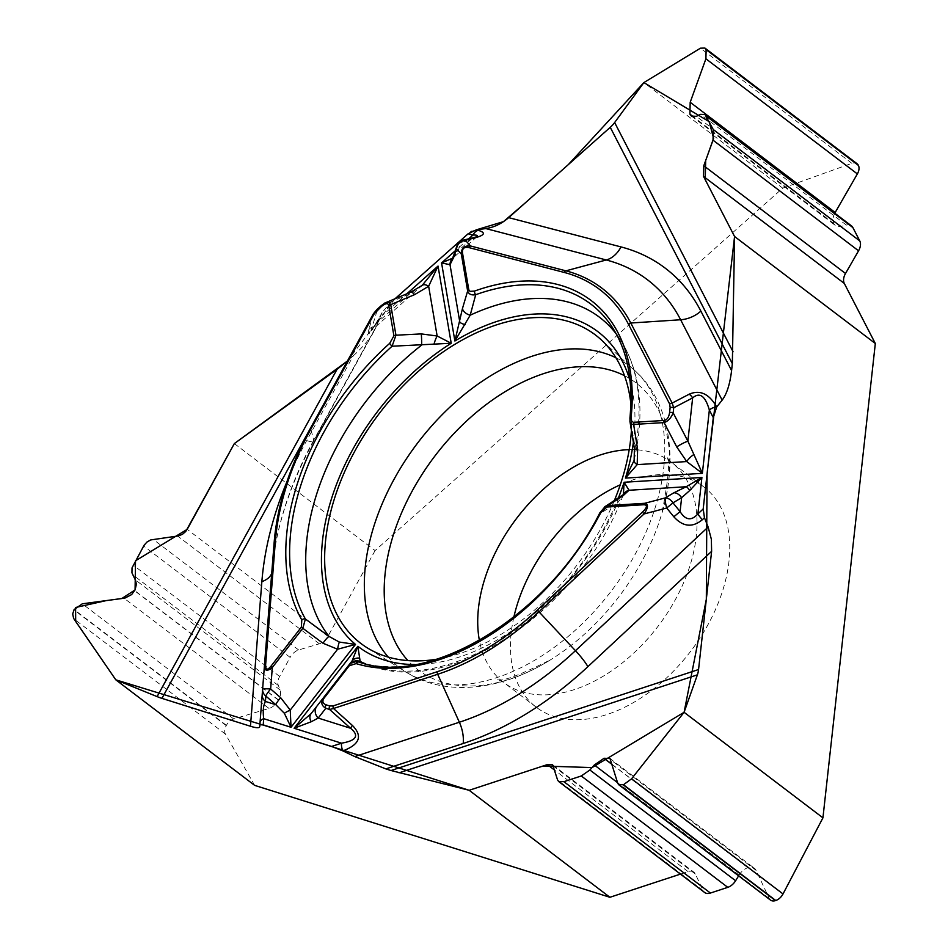 <?xml version="1.0" encoding="UTF-8"?>
<svg xmlns="http://www.w3.org/2000/svg" width="948" height="948" viewBox="0 0 948 948"><rect width="100%" height="100%" fill="white"/><g stroke="black" fill="none" stroke-linecap="round" stroke-linejoin="round"><path stroke-width="0.71" stroke-dasharray="4.74 3.56" d="M234.346 443.581L375.088 550.575L782.728 188.142L643.882 82.583M287.031 481.442A289.187 185.891 127.2 0 1 306.69 440.583L353.32 355.773L347.43 360.998L395.032 298.75L389.604 303.585L382.02 312.615L376.771 325.543L313.693 440.263L310.636 428.034M353.32 355.773C362.646 347.406 369.625 339.076 374.282 330.769L376.771 325.543M630.906 404.132A193.771 124.555 127.2 0 1 631.463 429.634M614.257 500.781A193.771 124.555 127.2 0 1 437.052 659.156M513.863 617.077A138.384 88.958 -52.8 0 0 536.355 707.291A138.384 88.958 -52.8 0 0 690.926 650.956A138.384 88.958 -52.8 0 0 703.854 486.952A138.384 88.958 -52.8 0 0 685.783 477.662A138.384 88.958 -52.8 0 0 620.288 484.795M384.876 303.087L373.37 313.906L368.796 329.714C366.603 338.258 370.704 333.198 381.096 314.558A9.433 1.623 28.8 0 1 381.12 314.274A9.433 1.623 28.8 0 1 383.632 314.44L370.929 330.935L377.423 309.558A3.14 0.699 48.4 0 0 376.913 309.498M358.96 662.048A215.552 138.562 -52.8 0 0 600.12 513.461L617.74 502.736L622.931 495.638M359.043 662.071L372.517 666.325A210.314 135.185 -52.8 0 0 617.74 502.736A9.433 6.944 56.2 0 1 620.241 496.835M623.12 495.188L623.405 494.406M381.771 305.694L409.5 294.07L422.085 285.478M368.796 329.714A9.433 7.228 -163.8 0 1 372.339 327.107L409.5 294.07A9.433 3.413 67.3 0 1 410.591 292.233M452.931 258.046L458.121 250.841A9.433 7.051 18.7 0 0 453.938 254.645M472.59 237.924A9.433 5.321 -103.4 0 0 470.054 240.235L476.951 236.692M634.117 460.42L635.196 447.811L630.171 418.886A3.14 1.659 6 0 1 629.934 418.139M463.536 240.069A9.433 5.321 -103.4 0 0 460.989 242.392A9.433 7.051 18.7 0 0 456.794 246.219M634.39 448.617A9.433 1.588 172.3 0 1 635.196 447.811A210.314 135.185 -52.8 0 0 620.561 340.036A210.314 135.185 -52.8 0 0 616.236 333.921M630.005 421.647L630.171 418.886A215.552 138.562 -52.8 0 0 612.325 327.368L620.561 340.036C640.564 371.912 645.09 412.013 634.141 460.313M599.8 512.904A3.14 0.604 27.7 0 0 600.12 513.461L602.608 508.969L605.037 506.635M770.511 900.102A9.753 6.269 127.2 0 1 769.219 898.479L756.125 870.406A12.644 8.129 -52.8 0 0 754.454 868.309A12.644 8.129 -52.8 0 0 747.984 867.657L747.842 867.704A12.644 8.129 -52.8 0 0 739.108 875.063L738.622 875.857M552.66 764.823L693.912 872.196A11.388 7.323 -52.8 0 1 695.405 874.092L703.108 890.587A11.317 7.276 -52.8 0 0 704.601 892.471M693.912 872.196A11.388 7.323 -52.8 0 0 688.082 871.603L680.451 874.115M254.645 785.371L225.423 734.084A9.753 6.269 127.2 0 1 226.24 725.647L226.406 725.339A9.753 6.269 127.2 0 1 233.729 718.951L269.019 708.44A12.644 8.129 -52.8 0 0 278.522 700.169L278.617 700.003A12.644 8.129 -52.8 0 0 280.075 689.895L278.357 685.499A11.317 7.276 127.2 0 1 279.66 676.445L290.147 657.379L143.634 546.012M375.088 550.575L327.949 636.333A11.388 7.323 -52.8 0 1 319.393 643.787L298.656 649.961A11.317 7.276 -52.8 0 0 290.147 657.379M782.728 188.142L851.885 163.329A9.753 6.269 127.2 0 1 857.099 163.755M834.785 213.193A12.644 8.129 -52.8 0 0 833.813 223.538L833.873 223.657A12.644 8.129 -52.8 0 0 835.425 225.529A12.644 8.129 -52.8 0 0 841.125 226.406L846.374 225.103A11.317 7.276 127.2 0 1 851.482 225.885M468.288 233.623L470.955 231.739M471.95 231.217L476.204 229.866M624.495 375.681A180.179 115.81 127.2 0 1 661.811 513.626A180.179 115.81 127.2 0 1 550.824 659.642A180.179 115.81 127.2 0 1 407.913 660.59M615.916 357.74A189.6 121.865 127.2 0 1 634.793 370.538A189.6 121.865 127.2 0 1 611.579 590.64A189.6 121.865 127.2 0 1 405.708 671.883A189.6 121.865 127.2 0 1 388.325 657.118M629.199 449.66A138.384 88.958 127.2 0 1 653.054 452.789A138.384 88.958 127.2 0 1 671.137 462.079A138.384 88.958 127.2 0 1 658.196 626.083A138.384 88.958 127.2 0 1 503.637 682.418A138.384 88.958 127.2 0 1 479.392 640.445M306.69 440.583A26.106 4.503 -151.2 0 0 313.646 441.057A26.106 4.503 -151.2 0 0 313.693 440.263A269.196 173.034 -52.8 0 0 271.969 571.573L274.126 542.789M389.604 303.585L383.632 314.44L406.846 293.797M373.666 331.883L313.646 441.057C289.294 485.969 275.406 529.482 271.969 571.608L259.74 726.642L271.969 571.608A26.106 14.137 -175.5 0 0 271.969 571.573A26.106 14.137 -175.5 0 1 271.756 572.9M414.963 664.536A197.859 127.186 -52.8 0 0 618.321 498.115M633.43 441.827A197.859 127.186 -52.8 0 0 630.183 381.416M468.644 238.86L455.253 250.77M365.466 663.801A210.314 135.185 -52.8 0 0 372.517 666.325C452.729 696.14 581.977 607.538 623.239 494.88M458.121 250.841L460.989 242.392L470.054 240.235L458.121 250.841M769.219 898.479L617.764 783.344M756.125 870.406L611.14 760.201M739.108 875.063L617.575 782.669M703.108 890.587L557.578 779.955M747.984 867.657L612.396 764.586M747.842 867.704L612.455 764.799M695.405 874.092L553.679 766.351M688.082 871.603L554.817 770.297M225.423 734.084L73.968 618.949M226.24 725.647L73.944 609.872M226.406 725.339L74.11 609.576M233.729 718.951L82.275 603.817M269.019 708.44L124.046 598.235M280.075 689.895L135.28 579.832M278.357 685.499L132.649 574.737M279.66 676.445L133.158 565.079M298.656 649.961L153.114 539.329M278.522 700.169L134.628 590.782M278.617 700.003L134.723 590.616M319.393 643.787L177.667 536.047M327.949 636.333L187.194 529.34M851.885 163.329L700.43 48.194M841.125 226.406L696.342 116.331M846.374 225.103L700.667 114.353M833.813 223.538L693.509 116.888M833.873 223.657L693.403 116.877M696.626 481.454L671.137 462.079L666.006 456.498C670.378 457.967 668.98 477.01 661.811 513.626C679.443 454.578 667.842 399.783 634.793 370.538L601.044 339.657M536.355 707.291L503.637 682.418L496.894 678.969C499.478 682.785 517.454 676.339 550.824 659.642C498.636 692.431 442.74 695.903 405.708 671.883L366.923 647.638M703.854 486.952L698.131 482.603M382.02 312.615L381.12 314.274C371.415 331.646 371.557 329.738 370.775 331.042L370.964 330.899M422.642 284.981L371.189 330.734M476.82 236.81L452.67 258.283M610.002 758.495L754.454 868.309M691.436 116.083L835.425 225.529"/><path stroke-width="1.42" d="M705.217 114.696L851.482 225.885A11.317 7.276 127.2 0 1 852.88 227.567L859.777 240.934A11.317 7.276 -52.8 0 1 858.556 250.805L713.026 140.174L703.783 165.746L703.535 176.423L734.57 236.502L875.324 343.496L822.935 817.84L684.089 712.292L631.558 778.818L623.488 784.743L618.641 784.66L617.764 783.344L610.002 758.495L604.089 758.27L594.325 764.989L589.893 770.001L581.278 775.974L563.894 781.685L558.597 781.472L557.578 779.955L552.66 764.823L547.328 764.609L469.153 790.288L609.908 897.282L254.645 785.371L115.798 679.823L73.624 618.404L72.7 613.949L74.11 609.576L82.275 603.817L124.946 598.081L131.642 594.574L135.114 589.846L136.37 584.252L135.6 580.508L131.95 572.841L132.033 567.888L144.084 545.266L146.976 542.043L150.708 539.933L178.473 535.904L182.419 534.328L185.725 531.484L234.346 443.581L337.002 369.376L347.395 361.046L161.942 698.368L250.462 726.251L261.861 581.657A289.187 185.891 127.2 0 1 287.031 481.442M476.204 229.866L503.471 221.642L525.311 202.848L568.302 164.632L643.882 82.583L709.199 121.676L713.583 138.372L705.691 160.473L705.241 179.741L734.57 236.502L707.054 474.036L706.319 599.326L684.089 712.292L592.026 767.584L543.026 766.02L469.153 790.288L289.389 733.136L115.798 679.823L75.674 621.473L75.603 607.49L106.2 600.617L121.782 598.544L135.078 589.917L135.505 560.801L187.194 529.34L234.346 443.581L347.395 361.046M468.288 233.623L395.032 298.75L468.087 233.801L476.346 229.843L485.826 228.575C494.062 227.342 501.682 223.692 508.685 217.637L620.999 246.918A289.187 185.891 127.2 0 1 700.88 311.134A26.106 19.126 -27.3 0 1 680.628 319.76L630.787 323.019L672.156 403.078L673.72 407.77A3.14 1.647 -173.7 0 0 670.129 407.569L669.715 404.121L628.358 324.062A232.533 149.476 -52.8 0 0 564.119 272.42L468.774 247.558C464.188 246.705 462.091 248.447 462.482 252.808L468.786 289.709L470.03 291.356L474.498 291.083A218.597 140.505 127.2 0 1 631.143 417.013L631.641 421.078L633.323 422.334L664.216 420.462C667.037 419.905 668.826 417.298 669.572 412.629L670.129 407.569M734.57 236.502L732.342 363.653L610.251 127.328L508.685 217.637M610.251 127.328A26.106 19.126 152.7 0 0 614.636 122.541L643.882 82.583L700.43 48.194L704.874 48.04L706.118 49.651L705.905 58.788L690.191 102.289L689.907 114.151L691.436 116.083L696.342 116.331L700.667 114.353L705.051 114.578L713.275 129.556L713.026 140.174M700.88 311.134L731.583 370.561L732.342 363.653M731.583 370.561C729.972 384.094 726.832 393.953 722.151 400.127L716.688 406.953A9.433 6.909 152.7 0 0 709.353 410.034C705.3 395.909 699.731 391.856 692.644 397.899L673.72 407.77L673.163 412.83C671.101 417.997 668.079 421.256 664.098 422.595A3.14 2.109 -93.5 0 1 664.216 420.462M708.132 527.041L711.344 539.187L711.616 551.345L587.902 666.657A26.106 5.178 47 0 0 575.46 650.695L708.132 527.041L704.459 517.762L703.191 508.981L713.287 417.641L716.688 406.953C709.14 393.787 699.98 389.545 689.196 394.19A9.433 6.233 62.5 0 1 692.644 397.899L687.869 441.14L702.361 473.348L686.731 461.569L676.742 446.946L664.098 422.595L632.991 424.479L631.676 424.135L630.076 421.979M469.153 790.288L391.026 770.523L698.558 669.537L711.616 551.345M698.558 669.537A26.106 14.623 -108.2 0 1 697.384 674.846L684.089 712.292M587.902 666.657A289.187 185.891 127.2 0 1 463.181 743.505L385.86 768.899L391.026 770.523M385.86 768.899L354.777 756.575L342.856 750.887A9.433 5.285 -108.2 0 1 341.529 743.185C356.484 740.625 359.505 735.648 350.594 728.265L329.608 709.471A3.14 2.346 -72.5 0 1 329.75 705.964L333.032 705.94L437.229 671.717A232.533 149.476 -52.8 0 0 537.504 609.931L642.531 512.038C647.294 507.287 647.662 504.857 643.633 504.751L606.85 507.026L600.665 512.904A218.597 140.505 127.2 0 1 356.116 663.6L349.279 665.733L324.05 698.178C322.036 701.224 322.676 703.428 325.958 704.767L329.75 705.964M250.462 726.251C256.363 728.064 259.468 728.194 259.74 726.642L259.871 724.746L263.224 724.888L331.622 746.443L342.856 750.887C359.742 744.547 362.906 736.063 352.383 725.421A9.433 1.28 131.9 0 0 350.594 728.265L318.208 718.063L311.228 721.748L294.117 728.254L311.051 713.678L323.481 697.704L324.05 698.178M161.942 698.368A26.106 4.503 28.8 0 1 157.107 696.602L115.798 679.823M437.052 659.156A193.771 124.555 127.2 0 1 386.215 656.478A193.771 124.555 127.2 0 1 366.923 647.638A193.771 124.555 127.2 0 1 363.333 436.566A193.771 124.555 127.2 0 1 570.127 321.964A193.771 124.555 127.2 0 1 601.044 339.657A193.771 124.555 127.2 0 1 630.906 404.132M631.463 429.634A193.771 124.555 127.2 0 1 614.257 500.781M620.288 484.795A138.384 88.958 -52.8 0 0 513.863 617.077M385.8 302.625L388.846 302.424L390.73 304.652L395.944 335.213L421.279 333.909L437.147 335.995L451.212 343.271L392.093 346.221A215.552 138.562 -52.8 0 0 305.41 619.008L302.791 628.346L272.313 667.51C267.028 671.682 264.397 671.018 264.445 665.543L262.608 689.16A9.433 8.283 4.3 0 0 265.843 696.045A9.433 1.623 -49.1 0 1 270.642 688.983A9.433 0.806 -175.5 0 0 262.608 689.16L262.205 694.552A9.433 8.283 4.3 0 0 262.205 694.588L260.06 722.305L262.205 694.611A9.433 8.283 4.3 0 0 265.44 701.449C263.307 705.348 262.726 711.095 263.71 718.679A9.433 5.107 -175.5 0 0 260.06 722.305L259.871 724.746M354.777 756.575L459.365 722.234L437.68 674.289L333.495 708.5L329.608 709.471L325.816 708.286C321.372 705.632 320.602 702.113 323.481 697.704L349.35 664.453A9.433 9.409 37.8 0 1 360.169 661.455L358.96 662.048A3.14 2.346 107 0 0 356.116 663.6M349.279 665.733L348.722 665.259L350.938 663.209L355.974 661.633L358.96 662.048L357.147 661.692M349.35 664.453L352.111 660.898L357.87 646.311L360.169 661.455A210.314 135.185 -52.8 0 0 365.466 663.801M623.405 494.406L624.104 482.259L629.034 490.258L622.824 495.934L607.869 505.58L644.652 503.305C648.562 504.016 648.361 507.571 644.024 513.958A3.14 0.628 -133 0 1 642.531 512.038M389.711 343.318L393.918 335.841L388.704 305.292C387.886 302.791 385.469 303.206 381.428 306.524L374.211 313.871L311.394 428.152A232.533 149.476 -52.8 0 0 275.347 541.581L265.665 664.323C265.487 669.94 267.218 670.615 270.855 666.361L301.334 627.185L301.808 619.945A218.597 140.505 127.2 0 1 389.711 343.318A3.14 0.687 -131.9 0 0 392.093 346.221L395.944 335.213A3.14 2.062 170.3 0 0 393.918 335.841M284.353 713.287A9.433 1.386 -23.7 0 1 290.242 710.088L291.036 727.282L284.353 713.287L275.832 704.72A9.433 1.623 -49.1 0 1 280.644 697.657L290.242 710.088L337.595 649.238L322.984 643.242L301.334 627.185M384.272 303.265L410.591 292.233L422.18 285.384A9.433 4.953 49.4 0 0 422.085 285.478L438.035 266.068L451.212 343.271A197.859 127.186 -52.8 0 0 355.512 644.415L337.595 649.238A9.433 1.493 98.1 0 1 339.337 642.057L355.512 644.415L291.036 727.282L263.71 718.679L263.224 724.888M301.808 619.945A3.14 2.323 150.4 0 1 305.41 619.008L329.063 636.452L339.337 642.057M421.279 333.909A9.433 0.675 88.5 0 1 421.659 345.108A210.314 135.185 -52.8 0 0 329.063 636.452A9.433 1.647 124.5 0 0 322.984 643.242M311.228 721.748A9.433 7.051 -142.1 0 1 311.051 713.678L352.111 660.898A9.433 8.153 37.9 0 1 359.28 658.09M325.958 704.767A3.14 2.346 -72.5 0 0 325.816 708.286L318.208 718.063A9.433 8.71 -142.1 0 1 316.94 706.118M352.383 725.421L333.495 708.5A3.14 1.766 -108.2 0 1 333.032 705.94M280.644 697.657L270.642 688.983L272.313 667.51L270.855 666.361M264.445 665.543L274.126 542.789L264.445 665.543A3.14 1.706 4.5 0 1 265.665 664.323M310.636 428.034L373.382 313.812L374.211 313.871M381.428 306.524A3.14 0.699 48.4 0 1 381.262 305.635L376.913 309.498A3.14 0.699 48.4 0 0 377.091 310.387M477.164 236.455C477.934 235.388 476.524 234.926 472.91 235.057A9.433 6.98 -75.4 0 1 478.242 230.328C486.146 232.71 484.855 235.258 474.356 237.995A9.433 5.321 -103.4 0 0 472.602 237.912L463.536 240.069M452.22 258.745A9.433 8.864 45.2 0 0 450.016 264.705L441.567 262.928L452.931 258.046M630.029 421.801L629.934 418.139C633.406 381.049 627.529 350.784 612.325 327.368A215.552 138.562 -52.8 0 0 475.706 294.709L470.208 315.186L454.898 340.996L462.458 308.538L467.648 291.024L461.344 254.123C461.249 248.139 464.319 245.425 470.552 245.982A3.14 2.323 104.6 0 0 468.774 247.558M406.846 293.797L438.035 266.068L428.65 286.284L414.572 294.662L390.73 304.652A3.14 2.062 170.3 0 0 388.704 305.292M713.287 417.641L709.353 410.034L702.361 473.348L625.431 478.088L634.117 460.42A9.433 4.171 -166.4 0 0 637.186 464.627L625.431 478.088A197.859 127.186 -52.8 0 0 633.43 441.827M452.516 258.425L453.926 254.668A9.433 7.051 18.7 0 0 453.713 257.275L450.016 264.705L459.804 322.036A9.433 2.832 -172.9 0 0 465.243 324.654M456.64 246.753A9.433 7.051 18.7 0 0 456.569 248.826A9.433 8.911 -42 0 1 465.29 240.152A9.433 5.321 -103.4 0 0 463.655 240.045M633.762 422.346A3.14 2.109 -93.5 0 0 633.643 424.479L637.625 449.364A9.433 1.588 172.3 0 1 634.39 448.617M474.498 291.083A3.14 1.718 -109.7 0 0 475.706 294.709C471.464 295.444 468.774 294.212 467.648 291.024A3.14 2.062 -9.7 0 1 468.786 289.709M616.236 333.921A210.314 135.185 -52.8 0 0 470.208 315.186A9.433 6.363 -164.3 0 1 462.458 308.538M422.464 285.147L422.18 285.384A9.433 4.953 49.4 0 1 428.65 286.284L437.147 335.995A9.433 2.133 108.2 0 0 434.113 343.84M384.876 303.087L381.262 305.635M410.614 292.221A9.433 3.413 67.3 0 1 414.572 294.662M629.934 418.127A3.14 1.659 6 0 1 631.143 417.013M453.713 257.275L456.569 248.826L461.344 254.123A3.14 2.062 -9.7 0 1 462.482 252.808M689.196 394.19L672.156 403.078A3.14 2.299 152.7 0 0 669.715 404.121M702.373 519.705C692.49 527.858 682.975 526.887 673.827 516.779L680.083 511.6C685.546 520.322 691.471 521.092 697.882 513.934A9.433 1.872 47 0 0 702.373 519.705L704.459 517.762M689.658 490.578A9.433 2.844 -112 0 0 686.174 486.739L701.911 477.46L689.658 490.578L681.624 497.712A9.433 6.257 -120.7 0 0 673.91 492.782L686.174 486.739L629.034 490.258A9.433 8.84 28.1 0 0 623.606 494.204M643.633 504.751A3.14 2.109 86.5 0 1 644.652 503.305L665.259 497.913A9.433 1.576 75.3 0 0 666.705 508.021L672.973 502.843A9.433 6.257 -120.7 0 0 665.259 497.913L673.91 492.782M605.405 506.398L607.869 505.58A3.14 2.109 86.5 0 0 606.85 507.026M620.241 496.835A9.433 6.944 56.2 0 1 622.824 495.934M669.572 412.629A3.14 1.647 -173.7 0 1 673.163 412.83L687.869 441.14A9.433 1.398 152.5 0 0 676.742 446.946M693.616 454.685A9.433 3.365 137.6 0 0 686.731 461.569L637.186 464.627L637.625 449.364M358.948 662.048C428.093 687.608 547.968 617.006 599.8 512.904A3.14 0.604 27.7 0 1 600.665 512.904M822.935 817.84L783.012 893.952A9.753 6.269 127.2 0 1 775.772 900.505L775.5 900.6A9.753 6.269 127.2 0 1 770.511 900.102L618.795 784.778M738.622 875.857L735.601 880.751A11.317 7.276 127.2 0 1 727.78 887.34L710.396 893.052L563.894 781.685M558.775 781.614L704.601 892.471A11.317 7.276 -52.8 0 0 710.396 893.052M680.451 874.115L609.908 897.282M705.039 48.158L857.099 163.755A9.753 6.269 127.2 0 1 858.295 165.201L858.414 165.414A9.753 6.269 127.2 0 1 857.359 173.922L835.176 212.506A12.644 8.129 -52.8 0 0 834.785 213.193M858.556 250.805L845.509 273.486A11.388 7.323 -52.8 0 0 844.289 283.416L875.324 343.496M470.955 231.739L471.95 231.217M614.636 122.541L733.065 351.791M157.107 696.602L337.002 369.376M697.384 674.846L399.061 772.821M407.913 660.59A180.179 115.81 127.2 0 1 428.899 464.212A180.179 115.81 127.2 0 1 612.455 370.775A180.179 115.81 127.2 0 1 624.495 375.681M388.325 657.118A189.6 121.865 127.2 0 1 412.013 450.644A189.6 121.865 127.2 0 1 604.528 353.225A189.6 121.865 127.2 0 1 615.916 357.74M479.392 640.445A138.384 88.958 127.2 0 1 518.639 515.748A138.384 88.958 127.2 0 1 629.199 449.66M331.622 746.443L341.529 743.185L294.117 728.254L357.87 646.311A197.859 127.186 -52.8 0 0 414.963 664.536M261.861 581.657A26.106 14.137 -175.5 0 0 271.756 572.9M618.321 498.115A197.859 127.186 -52.8 0 0 624.104 482.259L701.911 477.46L697.882 513.934L703.191 508.981M630.183 381.416A197.859 127.186 -52.8 0 0 454.898 340.996L441.567 262.928L455.253 250.77M468.087 233.801L472.91 235.057L468.644 238.86M275.347 541.581A3.14 1.706 4.5 0 0 274.126 542.789A234.938 151.016 127.2 0 1 310.541 428.188L311.394 428.152M275.832 704.72L265.843 696.045L265.44 701.449L275.832 704.72M722.151 400.127L680.628 319.76A269.196 173.034 -52.8 0 0 606.27 259.977L565.897 270.844A234.938 151.016 127.2 0 1 630.787 323.019A3.14 2.299 152.7 0 0 628.358 324.062M476.346 229.843L478.242 230.328M474.356 237.995L465.29 240.152L470.552 245.982L565.897 270.844A3.14 2.323 104.6 0 0 564.119 272.42M620.999 246.918A26.106 19.316 -75.4 0 1 606.27 259.977L485.826 228.575M463.181 743.505A26.106 14.623 71.8 0 0 459.365 722.234A269.196 173.034 -52.8 0 0 575.46 650.695L539.009 611.851A234.938 151.016 127.2 0 1 437.68 674.289A3.14 1.766 -108.2 0 1 437.229 671.717M673.827 516.779L666.705 508.021L644.024 513.958L539.009 611.851A3.14 0.628 -133 0 1 537.504 609.931M681.624 497.712L672.973 502.843L680.083 511.6L681.624 497.712M783.012 893.952L631.558 778.818M775.772 900.505L623.488 784.743M775.5 900.6L623.203 784.826M617.575 782.669L594.325 764.989M735.601 880.751L589.893 770.001M727.78 887.34L581.278 775.974M612.396 764.586L604.089 758.27M612.455 764.799L603.935 758.317M554.817 770.297L547.328 764.609M858.295 165.201L706.011 49.438M858.414 165.414L706.118 49.651M857.359 173.922L705.905 58.788M835.176 212.506L690.191 102.289M852.88 227.567L706.367 116.201M859.777 240.934L713.275 129.556M693.509 116.888L689.907 114.151M693.403 116.877L689.978 114.27M845.509 273.486L703.783 165.746M844.289 283.416L703.535 176.423M698.131 482.603L696.626 481.454M274.126 542.789C277.254 505.177 289.401 466.949 310.553 428.093L373.382 313.812L376.913 309.498M453.926 254.668L456.794 246.219M464.271 239.927A9.433 9.433 0 0 0 456.403 247.772M472.602 237.912L476.927 236.692M634.141 460.325L634.39 448.605L629.875 420.959M604.694 506.836L623.417 494.548M599.8 512.904L605.191 506.505"/></g></svg>
